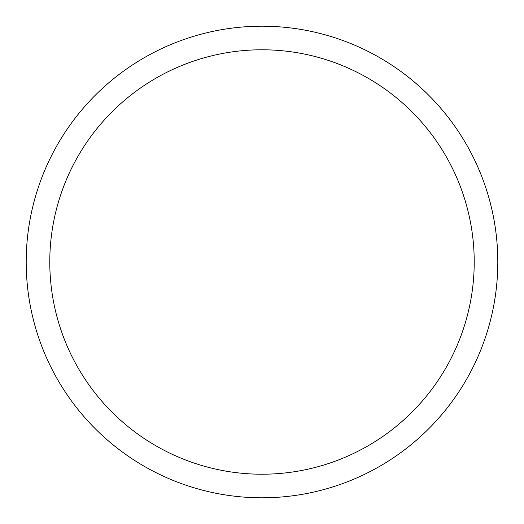 <?xml version="1.0" encoding="UTF-8"?>
<svg xmlns="http://www.w3.org/2000/svg" width="524" height="524" viewBox="0 0 524 524"><rect width="100%" height="100%" fill="white"/><g stroke="black" fill="none" stroke-linecap="round" stroke-linejoin="round"><path stroke-width="0.79" d="M26.2 262A235.8 235.8 0 0 1 379.9 57.791A235.8 235.8 0 0 1 379.9 466.209A235.8 235.8 0 0 1 26.2 262M49.78 262A212.22 212.22 0 0 1 368.11 78.214A212.22 212.22 0 0 1 368.11 445.786A212.22 212.22 0 0 1 49.78 262"/></g></svg>
